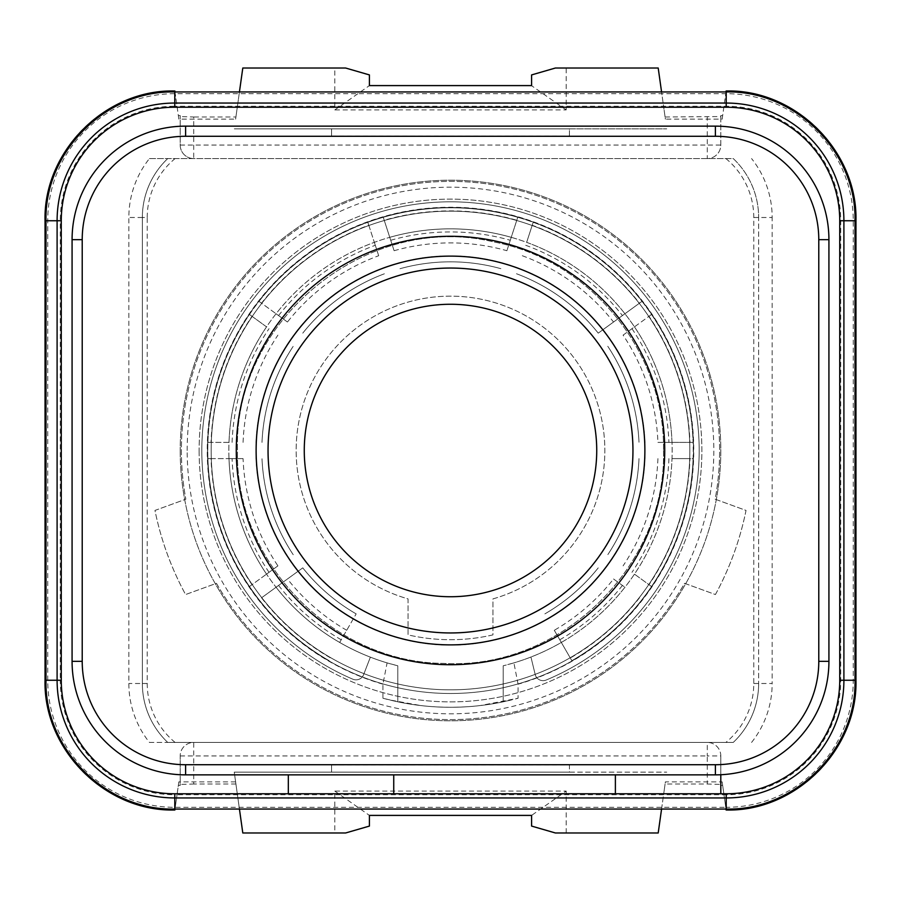 <?xml version="1.0" encoding="UTF-8"?>
<svg xmlns="http://www.w3.org/2000/svg" width="901" height="901" viewBox="0 0 901 901"><rect width="100%" height="100%" fill="white"/><g stroke="black" fill="none" stroke-linecap="round" stroke-linejoin="round"><path stroke-width="0.68" stroke-dasharray="4.5 3.38" d="M288.32 793.781L288.32 774.86L715.394 774.86A113.526 113.526 0 0 0 828.92 661.334L828.92 239.666A113.526 113.526 0 0 0 715.394 126.14L185.606 126.14A113.526 113.526 0 0 0 72.08 239.666M726.15 809.053L726.206 793.781L726.206 794.761L174.794 794.761L174.794 793.781A113.526 113.526 0 0 1 61.268 680.255A113.526 113.526 0 0 0 174.794 793.781A113.526 113.526 0 0 1 61.268 680.255L61.268 220.745A113.526 113.526 0 0 1 174.794 107.219L726.206 107.219A113.526 113.526 0 0 1 839.732 220.745A113.526 113.526 0 0 0 726.206 107.219A113.526 113.526 0 0 1 839.732 220.745L839.732 680.255A113.526 113.526 0 0 1 726.206 793.781A113.526 113.526 0 0 0 839.732 680.255A113.526 113.526 0 0 1 726.206 793.781L174.794 793.781L720.8 793.781L720.8 774.736M72.08 661.334A113.526 113.526 0 0 0 185.606 774.86L288.32 774.86M393.737 793.781L393.737 774.86M615.383 793.781L615.383 774.86M450.5 268.048A182.452 182.452 0 0 0 268.048 450.5A182.452 182.452 0 0 0 450.5 632.952A182.452 182.452 0 0 0 632.952 450.5A182.452 182.452 0 0 0 450.5 268.048M596.732 450.5A146.232 146.232 0 0 1 450.5 596.732A146.232 146.232 0 0 1 304.268 450.5A146.232 146.232 0 0 1 450.5 304.268A146.232 146.232 0 0 1 596.732 450.5M255.884 450.5A194.616 194.616 0 0 1 450.5 255.884A194.616 194.616 0 0 1 645.116 450.5A194.616 194.616 0 0 1 450.5 645.116A194.616 194.616 0 0 1 255.884 450.5M492.937 634.89A189.21 189.21 0 0 1 408.063 634.89L408.063 598.895A154.341 154.341 0 0 1 324.563 361.267A154.341 154.341 0 0 1 576.437 361.267A154.341 154.341 0 0 1 492.937 598.895L492.937 634.89A189.21 189.21 0 0 1 408.063 634.89L408.063 598.895A154.341 154.341 0 0 1 324.563 361.267A154.341 154.341 0 0 1 576.437 361.267A154.341 154.341 0 0 1 492.937 598.895L492.937 634.89M715.417 594.547A301.542 301.542 0 0 0 746.028 510.428L715.169 499.199A269.106 269.106 0 0 0 450.5 181.394A269.106 269.106 0 0 0 185.831 499.199L154.972 510.428A301.542 301.542 0 0 0 185.583 594.547L216.454 583.319A269.106 269.106 0 0 0 684.546 583.319L715.417 594.547A301.542 301.542 0 0 0 746.028 510.428L715.169 499.199A269.106 269.106 0 0 0 450.5 181.394A269.106 269.106 0 0 0 185.831 499.199L154.972 510.428A301.542 301.542 0 0 0 185.583 594.547L216.454 583.319A269.106 269.106 0 0 0 684.546 583.319L715.417 594.547M397.791 701.823L382.925 698.23L382.925 684.197L387.092 662.888L397.791 665.783L397.791 701.823A256.785 256.785 0 0 0 450.5 707.285L450.5 707.285A256.785 256.785 0 0 0 503.209 701.823L503.209 665.783L503.209 701.823A256.785 256.785 0 0 1 397.791 701.823L397.791 665.783A221.646 221.646 0 0 1 339.677 642.447L356.165 613.896L339.677 642.447A221.646 221.646 0 0 1 511.239 237.335A221.646 221.646 0 0 1 526.657 242.346L533.178 222.288A242.729 242.729 0 0 0 517.748 217.276L506.891 250.715A207.59 207.59 0 0 0 394.109 250.715L384.209 220.249A239.598 239.598 0 0 1 516.791 220.249L506.891 250.715M613.547 578.983L624.934 587.249A221.646 221.646 0 0 1 561.323 642.447L571.865 660.715A242.729 242.729 0 0 0 651.524 586.528L634.462 574.128A221.646 221.646 0 0 1 624.934 587.249L613.547 578.983A207.59 207.59 0 0 1 554.295 630.283L561.323 642.447A221.646 221.646 0 0 1 503.209 665.783L513.908 662.888L518.075 684.197L518.075 698.23L480.65 705.483C473.239 706.508 463.305 707.116 450.838 707.285C438.291 707.15 428.076 706.542 420.204 705.46L391.293 700.246M530.937 657.032L535.183 674.466A8.109 8.109 0 0 0 546.186 680.03A8.109 8.109 0 0 1 535.183 674.466L530.937 657.032M352.843 679.196A248.676 248.676 0 0 1 254.195 297.837A248.676 248.676 0 0 1 648.112 299.537A248.676 248.676 0 0 1 546.186 680.03A248.676 248.676 0 0 0 648.112 299.537A248.676 248.676 0 0 0 254.195 297.837A248.676 248.676 0 0 0 352.843 679.196A8.109 8.109 0 0 0 363.599 674.669L370.379 657.156L363.599 674.669A8.109 8.109 0 0 1 352.843 679.196M532.209 225.261L526.657 242.346A221.646 221.646 0 0 1 634.462 326.872L651.524 314.472A242.729 242.729 0 0 0 641.996 301.351L598.23 333.145L641.996 301.351A242.729 242.729 0 0 0 533.178 222.288L532.209 225.261A239.598 239.598 0 0 1 639.462 303.186M623.087 335.138L634.462 326.872A221.646 221.646 0 0 1 672 458.609L693.094 458.609A242.729 242.729 0 0 0 693.094 442.391L657.933 442.391A207.59 207.59 0 0 0 623.087 335.138L649.002 316.307A239.598 239.598 0 0 1 689.963 442.391L657.933 442.391M387.092 662.888A221.646 221.646 0 0 1 270.142 321.657A221.646 221.646 0 0 1 630.858 321.657A221.646 221.646 0 0 1 513.908 662.888M641.996 599.649A242.729 242.729 0 0 1 571.865 660.715A242.729 242.729 0 0 0 636.444 294.481A242.729 242.729 0 0 0 264.556 294.481A242.729 242.729 0 0 0 329.135 660.715A242.729 242.729 0 0 1 249.476 586.528L266.538 574.128A221.646 221.646 0 0 1 229 458.609L207.906 458.609A242.729 242.729 0 0 1 207.906 442.391L229 442.391A221.646 221.646 0 0 1 266.538 326.872L249.476 314.472A242.729 242.729 0 0 1 259.004 301.351L276.066 313.751A221.646 221.646 0 0 1 374.343 242.346L367.822 222.288A242.729 242.729 0 0 1 383.252 217.276L389.761 237.335A221.646 221.646 0 0 1 511.239 237.335M261.538 597.813L302.77 567.855L261.538 597.813A239.598 239.598 0 0 0 330.701 658M346.705 630.283A207.59 207.59 0 0 1 287.453 578.983M356.165 613.896A188.669 188.669 0 0 1 302.77 567.855A188.669 188.669 0 0 0 356.165 613.896M277.913 565.862L251.998 584.693A239.598 239.598 0 0 1 211.037 458.609L243.067 458.609A207.59 207.59 0 0 0 277.913 565.862L266.538 574.128M211.037 458.609L207.906 458.609A242.729 242.729 0 0 0 249.476 586.528L251.998 584.693M229 458.609L243.067 458.609M229 442.391L211.037 442.391A239.598 239.598 0 0 1 251.998 316.307L266.538 326.872M251.998 316.307L249.476 314.472A242.729 242.729 0 0 0 207.906 442.391L211.037 442.391M243.067 442.391A207.59 207.59 0 0 1 277.913 335.138M287.453 322.017L261.538 303.186A239.598 239.598 0 0 1 368.791 225.261L378.69 255.726A207.59 207.59 0 0 0 287.453 322.017L276.066 313.751M368.791 225.261L367.822 222.288A242.729 242.729 0 0 0 259.004 301.351L261.538 303.186M374.343 242.346L378.69 255.726M394.109 250.715L389.761 237.335M516.791 220.249L517.748 217.276A242.729 242.729 0 0 0 383.252 217.276L384.209 220.249M522.31 255.726A207.59 207.59 0 0 1 613.547 322.017M516.464 273.735A188.669 188.669 0 0 1 598.23 333.145A188.669 188.669 0 0 0 516.464 273.735M689.963 442.391L693.094 442.391A242.729 242.729 0 0 0 651.524 314.472L649.002 316.307M672 458.609L689.963 458.609A239.598 239.598 0 0 1 649.002 584.693L634.462 574.128A221.646 221.646 0 0 0 672 458.609A221.646 221.646 0 0 1 634.462 574.128M649.002 584.693L651.524 586.528A242.729 242.729 0 0 0 693.094 458.609L689.963 458.609M657.933 458.609A207.59 207.59 0 0 1 623.087 565.862M571.865 660.715L554.295 630.283M598.23 567.855A188.669 188.669 0 0 1 544.835 613.896A188.669 188.669 0 0 0 598.23 567.855M639 458.609A188.669 188.669 0 0 1 607.758 554.734A188.669 188.669 0 0 0 639 458.609M607.758 346.266A188.669 188.669 0 0 1 639 442.391A188.669 188.669 0 0 0 607.758 346.266M399.965 268.723A188.669 188.669 0 0 1 501.035 268.723A188.669 188.669 0 0 0 399.965 268.723M302.77 333.145A188.669 188.669 0 0 1 384.536 273.735A188.669 188.669 0 0 0 302.77 333.145M262 442.391A188.669 188.669 0 0 1 293.242 346.266A188.669 188.669 0 0 0 262 442.391M293.242 554.734A188.669 188.669 0 0 1 262 458.609A188.669 188.669 0 0 0 293.242 554.734M503.209 701.823L509.707 700.246M382.925 684.197A243.281 243.281 0 0 1 252.145 309.662A243.281 243.281 0 0 1 648.855 309.662A243.281 243.281 0 0 1 518.075 684.197M180.2 450.5A270.3 270.3 0 0 0 450.5 720.8A270.3 270.3 0 0 0 720.8 450.5A270.3 270.3 0 0 0 450.5 180.2A270.3 270.3 0 0 0 180.2 450.5A270.3 270.3 0 0 1 450.5 180.2A270.3 270.3 0 0 1 720.8 450.5A270.3 270.3 0 0 1 450.5 720.8A270.3 270.3 0 0 1 180.2 450.5A270.3 270.3 0 0 0 450.5 720.8A270.3 270.3 0 0 0 720.8 450.5A270.3 270.3 0 0 0 450.5 180.2A270.3 270.3 0 0 0 180.2 450.5M382.925 698.23A256.785 256.785 0 0 0 518.075 698.23M207.5 450.5A243 243 0 0 1 450.5 207.5A243 243 0 0 1 693.5 450.5A243 243 0 0 1 450.5 693.5A243 243 0 0 1 207.5 450.5A243 243 0 0 1 450.5 207.5A243 243 0 0 1 693.5 450.5A243 243 0 0 1 450.5 693.5A243 243 0 0 1 207.5 450.5A243 243 0 0 1 450.5 207.5A243 243 0 0 1 693.5 450.5A243 243 0 0 1 450.5 693.5A243 243 0 0 1 207.5 450.5A243 243 0 0 0 450.5 693.5A243 243 0 0 0 693.5 450.5A243 243 0 0 0 450.5 207.5A243 243 0 0 0 207.5 450.5A243 243 0 0 0 450.5 693.5A243 243 0 0 0 693.5 450.5A243 243 0 0 0 450.5 207.5A243 243 0 0 0 207.5 450.5M199.121 450.5A251.379 251.379 0 0 0 450.5 701.879A251.379 251.379 0 0 0 701.879 450.5A251.379 251.379 0 0 0 450.5 199.121A251.379 251.379 0 0 0 199.121 450.5A251.379 251.379 0 0 1 450.5 199.121A251.379 251.379 0 0 1 701.879 450.5A251.379 251.379 0 0 1 450.5 701.879A251.379 251.379 0 0 1 199.121 450.5M149.431 158.576L733.256 158.576A81.09 81.09 0 0 1 758.642 217.501A81.09 81.09 0 0 0 733.256 158.576A81.09 81.09 0 0 1 758.642 217.501L758.642 683.499L758.642 217.501A81.09 81.09 0 0 0 733.256 158.576L149.431 158.576A94.605 94.605 0 0 0 128.843 217.501L128.843 683.499A94.605 94.605 0 0 0 149.431 742.424L167.744 742.424A81.09 81.09 0 0 1 142.358 683.499A81.09 81.09 0 0 0 167.744 742.424A81.09 81.09 0 0 1 142.358 683.499L142.358 217.501L142.358 683.499L128.843 683.499M726.138 809.999L722.647 785.402L720.8 785.402L720.8 755.939A13.515 13.515 0 0 0 707.285 742.424A13.515 13.515 0 0 1 720.8 755.939L707.285 755.939L707.285 742.424L733.256 742.424A81.09 81.09 0 0 0 758.642 683.499A81.09 81.09 0 0 1 733.256 742.424L167.744 742.424M149.431 742.424L707.285 742.424M726.105 809.999A129.744 129.744 0 0 0 855.95 680.255L855.95 220.745A129.744 129.744 0 0 0 726.105 91.001L722.647 115.598L720.8 115.598L720.8 116.556L665.084 116.995L665.388 119.135L722.152 119.135L722.647 115.598L720.8 115.598L720.8 145.061A13.515 13.515 0 0 1 707.285 158.576L707.285 145.061L720.8 145.061A13.515 13.515 0 0 1 707.285 158.576M722.152 119.135L726.003 91.947M723.83 107.219L663.71 107.219L665.388 119.135M239.429 91.947L237.29 107.219L177.17 107.219L174.997 91.947M174.862 91.001L178.849 119.135L235.611 119.135L237.29 107.219L663.71 107.219L661.571 91.947M722.152 781.865L722.647 785.402L720.8 785.402L720.8 784.444L707.285 784.005L665.084 784.005L665.388 781.865L722.152 781.865L726.003 809.053M331.568 764.555L331.568 772.157L331.568 764.555L569.432 764.555L569.432 772.157L234.249 772.157L237.29 793.781L663.71 793.781L665.388 781.865M661.571 809.053L663.71 793.781L723.83 793.781M555.376 832.975L658.203 832.975L665.084 784.005M569.432 764.555L569.432 772.157L666.751 772.157L234.249 772.157L242.797 832.975L334.812 832.975L334.812 791.078L566.188 791.078L531.59 815.405M235.916 784.005L193.715 784.005L193.715 742.424A13.515 13.515 0 0 0 180.2 755.939A13.515 13.515 0 0 1 193.715 742.424M235.611 781.865L178.849 781.865L177.17 793.781L237.29 793.781L239.429 809.053M178.849 781.865L178.353 785.402L180.2 785.402L180.2 784.444L193.715 784.005M174.862 809.999L178.353 785.402L180.2 785.402L180.2 755.939L180.2 784.444M177.17 793.781L174.997 809.053M720.8 755.939L720.8 784.444M193.715 158.576A13.515 13.515 0 0 1 180.2 145.061L180.2 115.598L180.2 145.061A13.515 13.515 0 0 0 193.715 158.576L193.715 116.995L180.2 116.556M178.353 115.598L180.2 115.598L178.353 115.598M174.895 91.001A129.744 129.744 0 0 0 45.05 220.745L45.05 680.255A129.744 129.744 0 0 0 174.895 809.999M175.098 742.424A76.225 76.225 0 0 1 147.223 683.499L147.223 217.501L142.358 217.501A81.09 81.09 0 0 1 167.744 158.576A81.09 81.09 0 0 0 142.358 217.501L128.843 217.501M178.849 119.135L177.17 107.219M235.611 119.135L235.916 116.995L193.715 116.995M665.084 116.995L658.203 68.025L566.188 68.025L566.188 109.922L334.812 109.922L334.812 68.025L242.797 68.025L235.916 116.995M331.568 136.445L331.568 128.843L331.568 136.445L569.432 136.445L569.432 128.843L234.249 128.843L666.751 128.843L569.432 128.843L569.432 136.445M331.568 136.141L569.432 136.141M334.812 68.025L345.624 68.025M566.188 68.025L555.376 68.025M566.188 109.922L531.59 85.696L531.59 74.918M334.812 109.922L369.41 85.595L531.59 85.696M369.41 85.696L369.41 74.918M720.8 116.556L720.8 145.061M174.85 91.947L174.794 107.219A113.526 113.526 0 0 0 61.268 220.745A113.526 113.526 0 0 1 174.794 107.219L174.794 106.239L726.206 106.239A114.506 114.506 0 0 1 840.712 220.745L840.712 680.255A114.506 114.506 0 0 1 726.206 794.761L726.206 807.307L174.794 807.307A127.052 127.052 0 0 1 47.742 680.255L47.742 220.745A127.052 127.052 0 0 1 174.794 93.693L726.206 93.693A127.052 127.052 0 0 1 853.258 220.745L853.258 680.255A127.052 127.052 0 0 1 726.206 807.307L726.206 809.053M566.188 832.975L566.188 791.078M334.812 832.975L345.624 832.975M334.812 791.078L369.41 815.405M369.41 826.082L369.433 815.371L531.567 815.371L531.59 826.082M331.568 764.859L569.432 764.859M339.677 642.447A221.646 221.646 0 0 1 276.066 587.249M526.657 242.346A221.646 221.646 0 0 1 624.934 313.751M634.462 326.872A221.646 221.646 0 0 1 672 442.391M624.934 587.249A221.646 221.646 0 0 1 561.323 642.447M249.476 586.528A242.729 242.729 0 0 1 207.906 458.609M207.906 442.391A242.729 242.729 0 0 1 249.476 314.472M259.004 301.351A242.729 242.729 0 0 1 367.822 222.288M383.252 217.276A242.729 242.729 0 0 1 517.748 217.276M533.178 222.288A242.729 242.729 0 0 1 641.996 301.351M651.524 314.472A242.729 242.729 0 0 1 693.094 442.391M693.094 458.609A242.729 242.729 0 0 1 651.524 586.528M329.135 660.715A242.729 242.729 0 0 1 259.004 599.649M341.22 639.778A218.56 218.56 0 0 1 278.567 585.436M639.462 597.813A239.598 239.598 0 0 1 570.299 658M622.433 585.436A218.56 218.56 0 0 1 559.78 639.778M668.914 458.609A218.56 218.56 0 0 1 631.973 572.315M631.973 328.685A218.56 218.56 0 0 1 668.914 442.391M525.711 245.286A218.56 218.56 0 0 1 622.433 315.564M390.719 240.274A218.56 218.56 0 0 1 510.281 240.274M278.567 315.564A218.56 218.56 0 0 1 375.289 245.286M232.086 442.391A218.56 218.56 0 0 1 269.027 328.685M269.027 572.315A218.56 218.56 0 0 1 232.086 458.609M187.183 450.5A263.317 263.317 0 0 1 450.5 187.183A263.317 263.317 0 0 1 713.817 450.5A263.317 263.317 0 0 1 450.5 713.817A263.317 263.317 0 0 1 187.183 450.5M211.161 450.5A239.339 239.339 0 0 0 450.5 689.839A239.339 239.339 0 0 0 689.839 450.5A239.339 239.339 0 0 0 450.5 211.161A239.339 239.339 0 0 0 211.161 450.5A239.339 239.339 0 0 1 450.5 211.161A239.339 239.339 0 0 1 689.839 450.5A239.339 239.339 0 0 1 450.5 689.839A239.339 239.339 0 0 1 211.161 450.5A239.339 239.339 0 0 0 450.5 689.839A239.339 239.339 0 0 0 689.839 450.5A239.339 239.339 0 0 0 450.5 211.161A239.339 239.339 0 0 0 211.161 450.5M147.223 217.501A76.225 76.225 0 0 1 175.098 158.576M725.902 158.576A76.225 76.225 0 0 1 753.777 217.501L753.777 683.499A76.225 76.225 0 0 1 725.902 742.424M753.777 217.501L772.157 217.501A94.605 94.605 0 0 0 751.569 158.576M753.777 683.499L772.157 683.499L772.157 217.501M751.569 742.424A94.605 94.605 0 0 0 772.157 683.499M726.15 91.947L726.206 107.219L726.206 91.947M839.732 220.745L855.004 220.745L839.732 220.745M839.732 680.255L855.004 680.255L839.732 680.255M180.2 755.939L707.285 755.939L707.285 784.005M147.223 683.499L142.358 683.499M167.744 158.576A81.09 81.09 0 0 0 142.358 217.501M180.2 145.061L707.285 145.061L707.285 116.995M174.85 809.053L174.794 793.781A113.526 113.526 0 0 1 61.268 680.255L60.288 680.255L60.288 220.745L61.268 220.745L45.996 220.745L60.288 220.745A114.506 114.506 0 0 1 174.794 106.239L174.794 91.947M61.268 680.255L60.288 680.255A114.506 114.506 0 0 0 174.794 794.761L174.794 809.053M663.496 450.5C666.639 566.774 559.926 670.186 443.81 663.395C332.413 662.629 234.767 561.886 237.504 450.5C233.1 320.384 367.18 211.239 493.692 241.93C590.223 260.074 665.298 352.302 663.496 450.5C666.639 566.774 559.926 670.186 443.81 663.395C332.413 662.629 234.767 561.886 237.504 450.5C233.1 320.384 367.18 211.239 493.692 241.93C590.223 260.074 665.298 352.302 663.496 450.5"/><path stroke-width="1.35" d="M615.383 774.86L615.383 793.781L174.794 793.781A113.526 113.526 0 0 1 61.268 680.255L61.268 220.745A113.526 113.526 0 0 1 174.794 107.219L726.206 107.219A113.526 113.526 0 0 1 839.732 220.745L839.732 680.255A113.526 113.526 0 0 1 726.206 793.781L720.8 793.781L720.8 774.736M82.216 239.666L72.08 239.666L72.08 661.334L72.08 239.666A113.526 113.526 0 0 1 185.606 126.14L715.394 126.14A113.526 113.526 0 0 1 828.92 239.666L828.92 661.334A113.526 113.526 0 0 1 715.394 774.86L185.606 774.86A113.526 113.526 0 0 1 72.08 661.334L82.216 661.334L82.216 239.666A103.39 103.39 0 0 1 185.606 136.276L715.394 136.276A103.39 103.39 0 0 1 818.784 239.666L818.784 661.334A103.39 103.39 0 0 1 715.394 764.724L185.606 764.724A103.39 103.39 0 0 1 82.216 661.334M288.32 793.781L288.32 774.86M393.737 793.781L393.737 774.86M615.383 793.781L723.83 793.781M450.5 268.048A182.452 182.452 0 0 1 632.952 450.5A182.452 182.452 0 0 1 450.5 632.952A182.452 182.452 0 0 1 268.048 450.5A182.452 182.452 0 0 1 450.5 268.048M596.732 450.5A146.232 146.232 0 0 1 450.5 596.732A146.232 146.232 0 0 1 304.268 450.5A146.232 146.232 0 0 1 450.5 304.268A146.232 146.232 0 0 1 596.732 450.5M726.003 91.947L726.138 91.001L726.15 91.947M726.105 91.001C795.448 89.143 857.752 151.368 855.95 220.745L855.004 220.745C856.772 151.931 795.042 90.179 726.206 91.947L174.794 91.947L174.794 103.052L726.206 103.052L726.206 107.219L177.17 107.219M726.206 107.219L723.83 107.219M855.95 220.745L855.95 680.255C857.752 749.632 795.448 811.857 726.105 809.999M839.732 680.255L839.732 220.745L839.732 680.255L843.899 680.255A117.693 117.693 0 0 1 726.206 797.948L174.794 797.948A117.693 117.693 0 0 1 57.101 680.255L57.101 220.745A117.693 117.693 0 0 1 174.794 103.052L174.794 107.219M726.003 809.053L726.138 809.999L726.15 809.053M661.571 809.053L658.203 832.975L555.376 832.975L531.59 826.082L531.59 815.405L369.41 815.405L369.41 826.082L345.624 832.975L242.797 832.975L239.429 809.053M174.997 809.053L174.862 809.999L174.85 809.053M174.997 91.947L174.862 91.001L174.85 91.947M661.571 91.947L658.203 68.025L555.376 68.025L531.59 74.918L531.59 85.595L369.41 85.595L369.41 74.918L345.624 68.025L242.797 68.025L239.429 91.947M174.895 91.001C105.552 89.143 43.248 151.368 45.05 220.745L45.05 680.255C43.248 749.632 105.552 811.857 174.895 809.999M61.268 220.745L61.268 680.255L61.268 220.745L45.05 220.745M45.05 680.255L45.996 680.255C44.228 749.069 105.958 810.821 174.794 809.053L174.794 793.781L177.17 793.781M828.92 661.334L818.784 661.334M715.394 774.86L715.394 764.724M185.606 774.86L185.606 764.724M185.606 126.14L185.606 136.276M715.394 126.14L715.394 136.276M828.92 239.666L818.784 239.666M450.5 664.724A214.224 214.224 0 0 0 664.724 450.5A214.224 214.224 0 0 0 450.5 236.276A214.224 214.224 0 0 0 236.276 450.5A214.224 214.224 0 0 0 450.5 664.724M450.5 644.879A194.379 194.379 0 0 0 644.879 450.5A194.379 194.379 0 0 0 450.5 256.121A194.379 194.379 0 0 0 256.121 450.5A194.379 194.379 0 0 0 450.5 644.879M726.206 793.781L726.206 809.053C795.02 810.821 856.772 749.091 855.004 680.255L855.95 680.255M726.206 91.947L726.206 103.052A117.693 117.693 0 0 1 843.899 220.745L843.899 680.255L855.004 680.255L855.004 220.745L839.732 220.745M174.794 91.947C105.98 90.179 44.228 151.909 45.996 220.745L45.996 680.255L61.268 680.255M726.206 809.053L174.794 809.053"/></g></svg>
